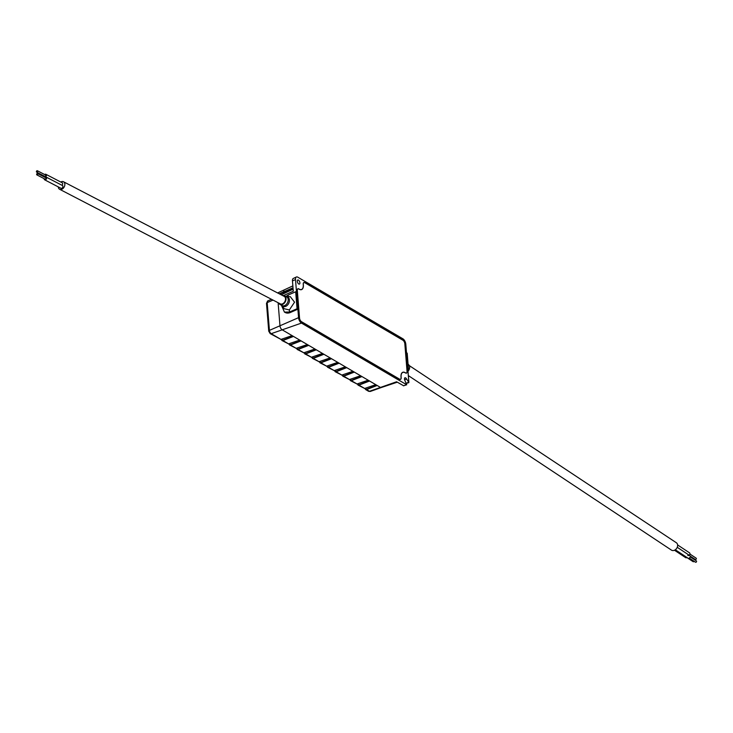 <?xml version="1.0" encoding="UTF-8"?>
<svg xmlns="http://www.w3.org/2000/svg" width="733" height="733" viewBox="0 0 733 733"><rect width="100%" height="100%" fill="white"/><g stroke="black" fill="none" stroke-linecap="round" stroke-linejoin="round"><path stroke-width="1.1" d="M44.172 178.678A1.558 1.109 -62.6 0 0 46.362 178.944A1.558 1.109 -62.6 0 0 44.887 177.294M36.87 174.894L45.015 179.127A0.779 0.55 -62.6 0 0 45.739 177.734L37.594 173.51A0.779 0.55 -62.6 0 0 36.87 174.894A0.779 0.55 -62.6 0 0 37.594 173.51M44.475 177.084A1.558 1.109 -62.6 0 0 45.877 174.289A1.558 1.109 -62.6 0 0 44.667 174.546M43.943 175.929A1.558 1.109 -62.6 0 0 44.401 177.038M36.65 172.136L44.795 176.369A0.779 0.55 -62.6 0 0 45.519 174.985L37.374 170.752A0.779 0.55 -62.6 0 0 36.65 172.136A0.779 0.55 -62.6 0 0 37.374 170.752M44.658 179.814L60.958 188.28A1.558 1.109 -62.6 0 0 62.397 185.504L46.097 177.047M61.948 185.275A1.558 1.109 -62.6 0 0 62.177 182.755L45.877 174.289M58.273 186.888A4.233 2.996 -62.6 0 0 59.611 189.27A4.233 2.996 -62.6 0 0 64.229 186.897A4.233 2.996 -62.6 0 0 63.514 181.757A4.233 2.996 -62.6 0 0 61.26 181.784A4.233 2.996 -62.6 0 0 60.793 182.031M59.611 189.27L280.299 303.865A4.233 2.996 -62.6 0 0 284.908 301.492A4.233 2.996 -62.6 0 0 284.193 296.361L63.514 181.757M278.769 303.068A4.884 3.463 -62.6 0 0 279.942 304.415A4.884 3.463 -62.6 0 0 285.32 301.703A4.884 3.463 -62.6 0 0 284.441 295.756A4.884 3.463 -62.6 0 0 282.663 295.564M279.942 304.415L282.022 305.56A4.939 3.5 -62.6 0 0 287.464 302.821A4.939 3.5 -62.6 0 0 286.576 296.792A5.241 3.72 -62.6 0 1 288.665 303.444A5.241 3.72 -62.6 0 1 281.985 305.542L284.047 308.694L289.352 309.949L294.547 302.188L290.277 296.654L286.53 296.773M289.352 309.949L289.517 312.02L284.431 312.102L281.408 305.221M297.057 308.749L289.517 312.02L290.387 312.478L297.873 309.179L297.057 308.749L295.683 291.771L288.151 295.042L288.289 296.718M285.907 296.471L288.151 295.042M296.691 294.547L297.534 295.042L298.523 307.319L297.68 306.825L296.508 292.192L295.683 291.771M297.873 309.179L297.68 306.825M290.387 312.478A9.63 6.826 117.4 0 1 285.265 312.533L284.431 312.102M298.697 288.939L298.826 288.894A3.06 1.503 68.1 0 0 297.9 288.756A3.06 1.503 68.1 0 0 297.25 290.543L297.561 294.446L296.645 293.924L295.5 279.566A4.425 2.172 -111.9 0 1 296.379 277.001A4.425 2.172 -111.9 0 1 297.772 277.184L402.912 338.802A4.425 2.172 -111.9 0 1 405.807 344.217L406.668 355.065L405.706 354.616M283.598 295.509L293.292 291.23L292.458 280.904A4.224 2.071 -111.9 0 1 293.301 278.458L296.379 277.001M280.968 339.406L271.201 333.68A1.823 1.338 -59.6 0 1 270.202 333.634L280.968 339.406L292.101 335.622L282.058 329.74A3.17 1.558 -111.9 0 1 279.979 325.855L278.119 302.738M406.668 355.065L408.877 382.351L406.577 378.998A2.217 1.09 68.1 0 0 404.983 377.779A2.217 1.09 68.1 0 0 404.973 380.684L406.623 384.715L301.465 323.079A4.425 2.172 -111.9 0 1 298.56 317.664L297.745 307.448L298.652 307.988L299.458 318.021A3.06 1.503 68.1 0 0 301.465 321.769L399.567 379.263A3.06 1.503 68.1 0 0 400.493 379.41A3.06 1.503 68.1 0 0 401.143 377.614L401.098 377.101A7.999 3.931 -111.9 0 1 402.793 372.419A7.999 3.931 -111.9 0 1 405.212 372.785L405.551 372.987A3.06 1.503 68.1 0 0 406.476 373.124A3.06 1.503 68.1 0 0 407.127 371.338L406.733 367.435M298.826 288.894L299.165 289.095A7.999 3.931 -111.9 0 0 301.584 289.462L300.915 289.737M304.681 282.663L304.809 282.617A3.06 1.503 68.1 0 0 303.883 282.471A3.06 1.503 68.1 0 0 303.233 284.267L303.27 284.78A7.999 3.931 -111.9 0 1 301.584 289.462M304.809 282.617L402.903 340.112A3.06 1.503 68.1 0 1 404.909 343.859L405.725 353.892L406.632 354.433L406.183 354.781M297.305 281.28A2.217 1.09 -111.9 0 1 297.8 279.979A2.217 1.09 -111.9 0 1 299.605 281.637A2.217 1.09 -111.9 0 1 299.449 284.083A2.217 1.09 -111.9 0 1 298.129 283.405A2.217 1.09 -111.9 0 1 297.305 281.28M407.722 367.966L406.806 367.435M297.946 307.567L298.523 307.319M283.717 293.621A7.559 3.711 68.1 0 0 283.698 292.394L283.662 291.89A3.381 1.658 -111.9 0 1 284.331 289.929A3.381 1.658 -111.9 0 1 284.34 289.92M319.954 362.789L326.606 366.161L337.748 362.377L331.518 358.721L320.926 362.826L319.441 362.038M337.748 362.377L339.122 363.183L328.531 367.288L327.055 366.5M327.559 367.242L334.221 370.614L345.353 366.839L339.122 363.183M345.353 366.839L346.727 367.645L336.145 371.741L334.66 370.953M335.164 371.704L341.825 375.076L352.958 371.292L346.727 367.645M352.958 371.292L354.341 372.098L343.75 376.203L342.265 375.415M342.769 376.166L349.43 379.538L360.572 375.754L354.341 372.098M360.572 375.754L361.946 376.56L351.354 380.665L349.87 379.868M350.383 380.619L357.044 383.991L368.177 380.207L361.946 376.56M368.177 380.207L369.551 381.013L358.959 385.118L357.484 384.33M357.988 385.082L364.649 388.453L375.782 384.669L369.551 381.013M375.782 384.669L377.156 385.476L366.573 389.58L365.089 388.792M370.339 391.431L368.488 391.239A1.823 1.338 -59.6 0 0 369.487 391.285A2.914 1.429 -111.9 0 0 370.339 391.431L381.334 387.519A3.381 1.658 -111.9 0 1 381.325 387.519A3.381 1.658 -111.9 0 1 380.354 387.345L377.156 385.476M403.608 385.75L396.58 381.774L369.487 391.285L366.573 389.58M292.101 335.622L293.475 336.429L282.883 340.533L281.408 339.745M281.912 340.497L288.573 343.869L299.705 340.085L293.475 336.429M299.705 340.085L301.08 340.891L290.497 344.996L289.013 344.198M289.517 344.95L296.178 348.322L307.319 344.547L301.08 340.891M307.319 344.547L308.694 345.353L298.102 349.449L296.618 348.661M297.131 349.412L303.792 352.784L314.924 349L308.694 345.353M314.924 349L316.299 349.806L305.707 353.911L304.232 353.123M304.736 353.874L311.397 357.246L322.529 353.462L316.299 349.806M322.529 353.462L323.904 354.268L313.321 358.364L311.837 357.576M312.34 358.327L319.002 361.699L330.143 357.915L323.904 354.268M330.143 357.915L331.518 358.721M299.54 318.067L297.332 290.589A2.932 1.439 68.1 0 1 297.946 288.875A2.932 1.439 68.1 0 1 298.835 289.013L299.174 289.214A8.136 3.995 -111.9 0 0 301.63 289.59A8.136 3.995 -111.9 0 0 303.352 284.825L303.306 284.312A2.932 1.439 68.1 0 1 303.929 282.599A2.932 1.439 68.1 0 1 304.818 282.727L402.912 340.222A2.932 1.439 68.1 0 1 404.836 343.814L407.044 371.292A2.932 1.439 68.1 0 1 406.43 373.005A2.932 1.439 68.1 0 1 405.541 372.868L405.202 372.666A8.136 3.995 -111.9 0 0 402.738 372.291A8.136 3.995 -111.9 0 0 401.024 377.055L401.061 377.568A2.932 1.439 68.1 0 1 400.447 379.282A2.932 1.439 68.1 0 1 399.558 379.144L301.455 321.659A2.932 1.439 68.1 0 1 299.54 318.067L299.467 318.104M407.914 370.403L408.556 370.165L407.86 369.707M406.494 352.72L407.191 353.178L408.556 370.165M407.035 367.572L407.658 367.343L406.696 366.894M405.835 354.57L406.824 366.848M319.716 361.681L320.907 362.478L331.151 358.51M312.111 357.228L313.303 358.016L323.537 354.048M304.507 352.765L305.688 353.563L315.932 349.595M296.892 348.303L298.084 349.1L308.327 345.133M289.288 343.85L290.479 344.647L300.722 340.68M281.683 339.388L282.874 340.185L293.108 336.218M365.364 388.435L366.555 389.232L376.799 385.265M357.759 383.973L358.95 384.77L369.185 380.803M350.145 379.52L351.336 380.308L361.58 376.341M342.54 375.058L343.731 375.855L353.975 371.888M334.935 370.596L336.126 371.393L346.361 367.425M327.321 366.143L328.512 366.94L338.756 362.972M407.988 371.31A4.884 3.711 -56.4 0 0 408.308 364.411L408.079 364.246M409.298 365.611L676.357 542.75A4.425 3.363 123.6 0 1 677.448 546.708A4.425 3.363 123.6 0 1 674.223 550.336A4.425 3.363 123.6 0 1 671.465 550.126L408.336 375.598M686.986 557.511A1.558 1.191 123.6 0 1 685.63 557.639L674.47 550.236M688.763 555.504A1.558 1.191 123.6 0 1 687.783 555.431M677.604 544.931L689.515 552.829A1.558 1.191 123.6 0 1 689.222 555.248M677.246 547.304L689.735 555.587A1.558 1.191 123.6 0 1 688.012 558.189L675.304 549.759M694.078 561.276A0.779 0.596 123.6 0 1 693.106 561.661L686.922 557.556M689.936 554.047L696.13 558.152A0.779 0.596 123.6 0 1 695.269 559.453L690.092 556.026M690.156 556.805L696.35 560.91A0.779 0.596 123.6 0 1 695.489 562.211L689.295 558.106M295.5 279.566L292.458 280.904M298.56 317.664L269.423 330.372L267.188 302.601L273.043 300.099M301.465 323.079L271.201 333.68A2.703 1.329 -111.9 0 1 269.423 330.372A1.823 0.852 -4.6 0 0 268.727 331.124A1.823 0.852 -4.6 0 0 269.066 331.563M408.464 382.498L406.357 383.267M293.017 287.757L279.236 293.777M293.053 288.271L279.786 294.07M270.202 333.634L268.727 331.124L266.491 303.352A1.823 0.852 -4.6 0 1 267.188 302.601A2.914 1.429 -111.9 0 1 267.783 300.915L271.439 299.266M406.623 384.715L403.452 385.796M406.577 378.998L404.607 379.758M408.382 382.369L406.302 383.167M326.606 366.161L320.926 362.826M334.221 370.614L328.531 367.288M341.825 375.076L336.145 371.741M349.43 379.538L343.75 376.203M357.044 383.991L351.354 380.665M364.649 388.453L358.959 385.118M288.573 343.869L282.883 340.533M296.178 348.322L290.497 344.996M303.792 352.784L298.102 349.449M311.397 357.246L305.707 353.911M319.002 361.699L313.321 358.364M326.973 366.033L328.512 366.94M334.587 370.495L336.126 371.393M342.192 374.948L343.731 375.855M349.797 379.41L351.336 380.308M357.411 383.872L358.95 384.77M365.016 388.325L366.555 389.232M281.335 339.287L282.874 340.185M288.939 343.74L290.479 344.647M296.544 348.202L298.084 349.1M304.149 352.655L305.688 353.563M311.763 357.118L313.303 358.016M319.368 361.58L320.907 362.478M284.441 295.756L286.576 296.792M281.215 294.803L293.127 289.169M277.624 292.943L292.861 285.888M403.544 385.815L406.778 384.733M406.439 383.432L408.757 382.653M402.793 372.419L402.124 372.685M266.491 303.352L267.783 300.915M381.325 387.519L397.295 382.186M365.593 389.535L368.488 391.239M327.752 366.903L326.524 366.188M320.138 362.45L318.91 361.726M312.533 357.988L311.305 357.264M304.928 353.526L303.7 352.811M297.323 349.073L296.095 348.349M289.709 344.611L288.481 343.896M282.104 340.158L280.876 339.434M365.785 389.196L364.558 388.481M358.18 384.743L356.953 384.019M350.576 380.28L349.348 379.566M342.962 375.818L341.734 375.104M335.357 371.365L334.129 370.641"/></g></svg>
